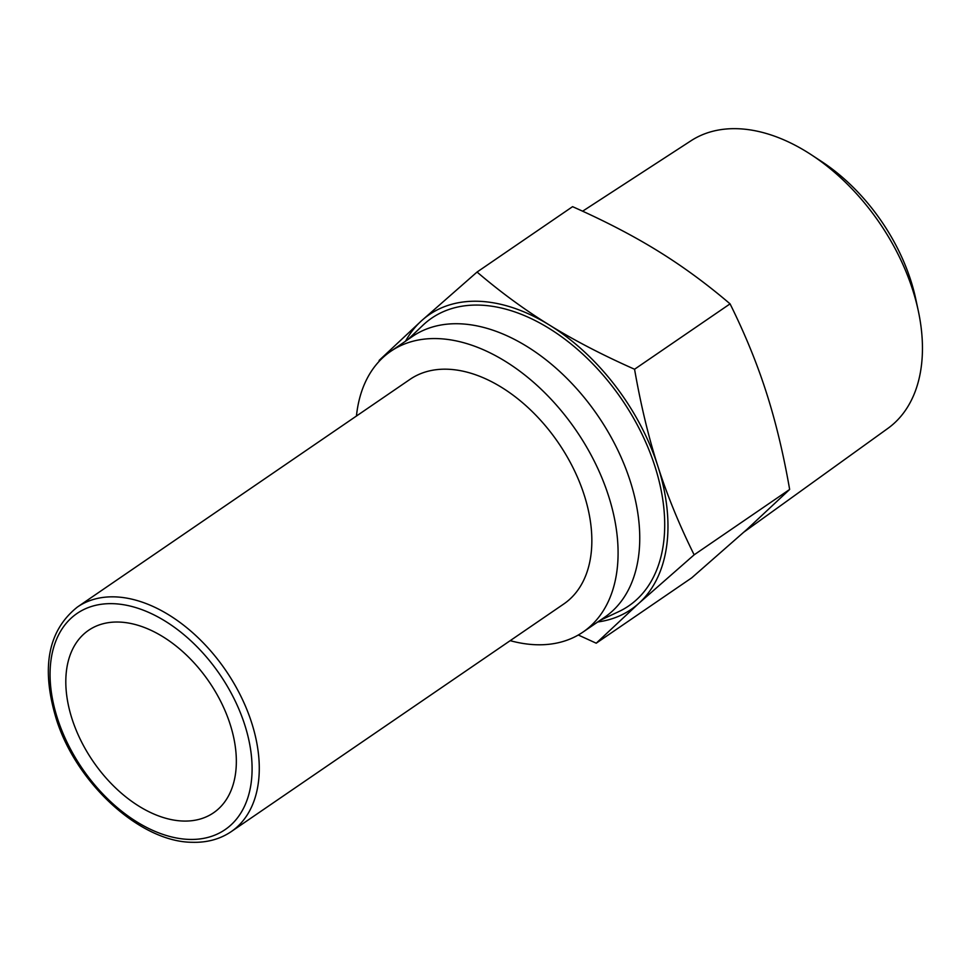 <?xml version="1.0" encoding="UTF-8"?>
<svg xmlns="http://www.w3.org/2000/svg" width="971" height="971" viewBox="0 0 971 971"><rect width="100%" height="100%" fill="white"/><g stroke="black" fill="none" stroke-linecap="round" stroke-linejoin="round"><path stroke-width="1.46" d="M510.2 640.666A170.131 108.218 -124.4 0 0 536.041 644.732A170.131 108.218 -124.4 0 0 583.001 632.06L604.666 617.228A170.131 108.218 -124.4 0 0 616.609 447.68A170.131 108.218 -124.4 0 0 459.417 323.78A170.131 108.218 -124.4 0 0 412.469 336.452L390.803 351.284A170.131 108.218 -124.4 0 0 356.442 416.037M583.001 632.06A170.131 108.218 -124.4 0 0 594.944 462.512A170.131 108.218 -124.4 0 0 437.751 338.612A170.131 108.218 -124.4 0 0 390.803 351.284M231.207 831.637L563.775 603.986A136.11 86.577 -124.4 0 0 573.339 468.35A136.11 86.577 -124.4 0 0 447.582 369.223A136.11 86.577 -124.4 0 0 410.017 379.358L77.449 607.009C47.652 630.749 40.733 668.509 56.682 720.288C77.158 784.204 140.613 841.954 191.991 842.282C206.92 842.755 219.992 839.211 231.207 831.637A136.11 86.577 -124.4 0 0 240.759 695.989A136.11 86.577 -124.4 0 0 115.015 596.874A136.11 86.577 -124.4 0 0 77.449 607.009M119.13 622.059A110.585 70.337 55.6 0 1 221.303 702.591A110.585 70.337 55.6 0 1 213.535 812.8A110.585 70.337 55.6 0 1 183.021 821.041A110.585 70.337 55.6 0 1 80.848 740.497A110.585 70.337 55.6 0 1 88.616 630.288A110.585 70.337 55.6 0 1 119.13 622.059M407.856 339.607L422.822 325.334A174.379 110.925 55.6 0 1 479.856 305.125A174.379 110.925 55.6 0 1 644.768 440.106A174.379 110.925 55.6 0 1 618.77 611.609L600.054 620.396M582.612 211.205L691.012 140.759A174.294 110.864 55.6 0 1 737.705 128.718A174.294 110.864 55.6 0 1 811.416 154.838A174.294 110.864 55.6 0 1 918.335 311.036A174.294 110.864 55.6 0 1 887.895 428.381L744.089 531.962M918.335 311.036L915.787 299.104A153.503 97.634 -124.4 0 0 821.624 161.538L811.416 154.838M597.735 621.974A178.64 113.631 -124.4 0 0 638.772 603.404L596.218 643.203L691.74 577.83L747.1 529.256L789.654 489.445C783.415 453.712 775.623 421.317 766.277 392.272C756.967 363.203 744.891 333.733 730.071 303.862C706.524 283.75 682.407 266.09 657.731 250.882C633.08 235.65 604.702 220.915 572.574 206.665L477.052 272.05C500.599 292.162 524.716 309.822 549.404 325.03A178.64 113.631 -124.4 0 0 478.63 301.289A178.64 113.631 -124.4 0 0 421.681 320.624A178.64 113.631 -124.4 0 0 405.538 341.185M596.218 643.203L578.291 635.01M379.26 361.2L379.127 360.423L421.681 320.624L477.052 272.05M549.404 325.03C574.043 340.263 602.433 354.998 634.561 369.247C640.799 404.98 648.592 437.375 657.937 466.42A178.64 113.631 -124.4 0 0 549.404 325.03M657.937 466.42C667.259 495.489 679.324 524.959 694.144 554.829L638.772 603.404A178.64 113.631 -124.4 0 0 657.937 466.42M789.654 489.445L694.144 554.829M730.071 303.862L634.561 369.247M188.92 839.405A131 83.324 55.6 0 1 57.423 718.309A131 83.324 55.6 0 1 113.231 603.683A131 83.324 55.6 0 1 244.728 724.779A131 83.324 55.6 0 1 188.92 839.405"/></g></svg>
